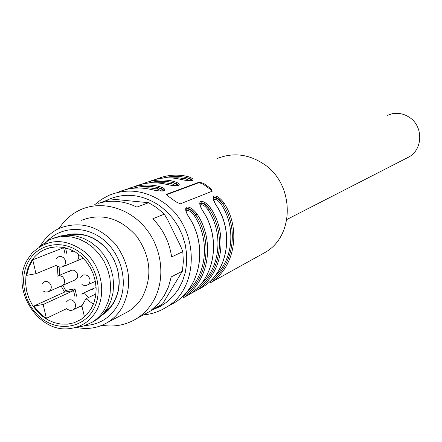<?xml version="1.0" encoding="UTF-8"?>
<svg xmlns="http://www.w3.org/2000/svg" width="442" height="442" viewBox="0 0 442 442"><rect width="100%" height="100%" fill="white"/><g stroke="black" fill="none" stroke-linecap="round" stroke-linejoin="round"><path stroke-width="0.66" d="M71.737 251.515L73.643 251.084M77.963 253.774C79.411 256.918 78.88 259.355 76.372 261.084L75.781 261.327M96.129 287.665L93.986 288.178L92.406 289.742M74.831 280.024L77.002 278.178C78.195 275.504 77.648 273.134 75.361 271.062L73.72 270.244L71.985 270.123L70.687 270.532L68.996 272.173M63.792 247.498L64.582 247.664M61.189 286.079L64.571 292.107L65.626 290.449L74.991 288.864L73.549 290.587L43.161 304.505L46.382 318.334L43.338 316.207L37.797 311.08L33.874 306.046L64.571 292.107L73.549 290.587L75.046 297.046M56.521 265.25L35.984 273.708L32.741 259.808L63.642 247.708L65.134 254.161M32.741 259.808L28.94 266.907L26.697 275.338L35.984 273.708M46.382 318.334L66.648 308.632M91.151 308.776L87.046 314.367L81.013 319.472L74.057 322.787L67.582 324.146L60.874 324.091L54.184 322.638L47.742 319.842L41.78 315.809L36.515 310.693L32.133 304.671L28.785 297.969L26.592 290.814L25.63 283.471L25.94 276.195L27.514 269.25L30.299 262.891C33.631 257.029 38.205 252.675 44.023 249.818L50.018 247.686L56.394 246.846L62.941 247.332L69.422 249.144L75.615 252.216L81.311 256.448L86.295 261.697L90.4 267.78L93.483 274.482L95.422 281.571L96.163 288.792L95.676 295.897L93.986 302.637L91.151 308.776M33.874 306.046L43.161 304.505M95.931 293.985L86.03 298.715L81.897 305.825L84.45 316.892M93.378 304.245L86.03 298.715M39.736 246.531L49.476 239.774L56.543 237.321L64.051 236.382L71.748 237L79.361 239.161L86.638 242.802L93.312 247.802L99.152 253.984L103.953 261.145L107.539 269.023L109.793 277.355L110.633 285.836L110.036 294.179L108.019 302.085L104.671 309.289C101.384 314.809 97.118 319.174 91.87 322.378L83.881 325.947L73.792 327.903M53.819 238.072L60.863 235.879L68.3 235.172L75.886 235.984L83.356 238.288L90.466 242.023L96.969 247.056L102.638 253.233L107.279 260.344L110.732 268.134L112.876 276.344L113.644 284.692L113.014 292.897L111.003 300.671L107.693 307.754L102.953 314.19L97.096 319.373L91.301 322.715M104.152 312.809L110.445 307.124L114.809 300.82M69.797 235.21L77.731 234.37L85.836 235.376M83.14 234.708L76.135 234.26L69.306 235.194M103.837 313.185L109.119 308.754L113.5 303.267M113.401 303.427L117.506 293.748C124.346 271.377 109.71 242.94 87.825 236.006C80.3 233.475 72.936 233.221 65.736 235.243L72.449 234.011L79.383 234.105L86.328 235.525L93.074 238.238L99.4 242.161L105.113 247.177L110.03 253.139L113.997 259.852L116.892 267.112L118.616 274.686L119.125 282.344L118.401 289.836L116.473 296.941L112.738 304.516L108.086 310.411L101.4 315.792L108.086 310.411L113.401 303.427M81.317 294.107L83.405 293.587L85.588 294.173L88.334 297.615M57.648 276.112L60.018 275.686L62.388 276.659C65.438 279.952 65.444 282.913 62.405 285.538L61.869 285.775M406.502 158.214L408.894 156.987C423.071 149.341 423.414 126.158 409.369 117.334C404.01 113.815 398.259 112.622 392.115 113.76L387.214 115.368M198.988 182.64L199.281 182.154L203.519 183.314L210.801 188.541L212.243 191.187L180.364 203.817L176.203 201.988L168.524 196.425L166.722 194.248L166.645 194.629L198.988 182.64L203.044 184.104L210.331 189.325L212.055 191.32M199.281 182.154L166.949 194.11M260.89 254.763L265.625 252.133C295.079 235.144 294.405 184.082 263.935 164.153C248.68 154.081 233.111 152.214 217.226 158.545M191.718 180.745C192.336 179.557 190.519 178.491 186.259 177.551L186.861 176.281C192.198 177.855 194.071 179.303 192.469 180.623C189.469 180.977 185.01 180.441 179.098 179.016L179.286 179.054M177.905 185.75C178.568 184.518 176.734 183.419 172.408 182.458L173.026 181.154C178.469 182.773 180.342 184.27 178.645 185.64C175.518 186.021 170.932 185.48 164.894 184.016L165.093 184.06M163.424 190.999C164.137 189.717 162.291 188.585 157.882 187.596L158.529 186.259C164.076 187.927 165.949 189.474 164.153 190.9C160.894 191.309 156.175 190.762 150.004 189.259L150.098 189.248M169.562 305.428L174.977 302.422C200.718 286.957 207.889 246.006 189.148 217.635C185.679 212.132 184.817 208.618 186.563 207.094C189.717 206.641 193.259 209.016 197.198 214.226L195.817 215.044C192.541 210.232 189.507 208.077 186.723 208.585L185.905 209.447C188.242 208.116 191.546 209.983 195.817 215.044L194.436 215.862C191.563 211.906 188.938 210.132 186.563 210.541L186.021 210.961M183.872 297.488L189.187 294.543C214.436 279.372 221.525 239.36 203.209 211.679C199.812 206.309 198.933 202.895 200.58 201.43C203.602 201.011 207.038 203.342 210.878 208.425L209.536 209.221C206.337 204.519 203.403 202.408 200.734 202.884L199.972 203.679C202.221 202.469 205.408 204.315 209.536 209.221L208.193 210.022C205.392 206.154 202.85 204.414 200.574 204.795L200.11 205.143M197.524 289.913L202.74 287.024C227.519 272.134 234.52 233.022 216.608 205.994C213.282 200.756 212.392 197.436 213.945 196.027C216.845 195.635 220.177 197.928 223.928 202.895L222.624 203.668C219.503 199.077 216.657 197.005 214.094 197.447L213.398 198.171M154.915 190.253L150.214 189.309M163.01 178.082C170.568 176.049 178.319 175.877 186.259 177.551L185.662 178.828L190.104 180.772M186.259 177.551L189.944 179.043L191.568 180.656M148.401 183.049C156.197 180.905 164.197 180.706 172.408 182.458L171.783 183.762L176.308 185.806M172.408 182.458L176.159 183.994L177.772 185.662M161.844 191.077L157.242 188.938L157.882 187.596L161.706 189.187L163.313 190.911M213.387 198.243L213.762 198.016C216.199 197.546 219.155 199.43 222.624 203.668L221.32 204.447C236.387 227.403 233.155 260.018 214.574 276.443M213.536 199.596L213.945 199.314C216.132 198.972 218.591 200.679 221.32 204.447M44.835 243.907C58.51 226.249 85.676 224.398 104.345 240.47C123.163 256.31 128.987 286.582 117.141 306.234C109.583 318.262 98.942 324.693 85.218 325.511M40.327 245.973C44.957 237.978 51.311 232.089 59.377 228.287C80.201 220.486 99.063 225.961 115.964 244.73C130.583 265.675 132.6 286.654 122.009 307.665C118.312 313.837 113.539 318.737 107.688 322.373C98.157 328.058 87.781 329.743 76.565 327.434M81.461 220.293C101.776 212.679 120.147 217.956 136.567 236.122C150.755 256.399 152.672 276.742 142.307 297.157C138.694 303.151 134.031 307.919 128.318 311.461L123.683 313.914M59.156 228.392C64.615 219.939 71.803 213.69 80.726 209.646C102.025 200.082 129.86 208.088 146.33 229.078C162.871 249.995 165.562 280.93 152.882 301.858C148.672 308.798 143.28 314.361 136.711 318.549C126.136 325.041 114.583 327.284 102.052 325.268M107.633 200.182L98.588 203.314C111.29 199.618 124.042 200.878 136.849 207.094L148.617 202.707L156.86 207.734L164.33 214.143L152.827 218.757C163.164 229.415 169.435 242.144 171.634 256.935L182.795 251.62L183.364 261.526L182.369 271.233L171.225 276.907L168.496 286.808L164.137 295.847L158.297 303.731L151.181 310.218L162.59 303.986L154.418 308.864M162.59 303.986L182.369 271.233M182.795 251.62L180.469 245.818L167.524 219.552L164.33 214.143M148.617 202.707L110.942 199.038M63.162 257.454L61.134 256.526L59.366 256.531L58.377 256.874L56.079 258.935L58.377 256.874L59.366 256.531L61.134 256.526L63.162 257.454C65.549 259.609 66.123 262.089 64.886 264.891C66.123 262.089 65.549 259.609 63.162 257.454M76.372 261.084L61.908 267.051L59.405 267.04L57.51 266.167L59.819 267.123L62.316 266.94L64.886 264.891L63.096 266.625L83.195 258.233M65.526 247.896L66.819 253.487M59.101 266.957L59.676 275.244M62.83 285.35L65.626 290.449M74.991 288.864L76.704 296.267M57.377 266.101L57.985 275.957M80.82 306.124L82.09 306.671M28.437 261.487C38.211 243.647 62.239 239.083 79.715 252.266C97.339 265.189 103.599 292.604 93.058 310.212C82.77 328.019 58.709 331.682 41.752 318.538C24.642 305.654 18.409 279.134 28.437 261.487M27.531 259.498L31.691 253.509C47.659 238.1 65.466 237.658 85.118 252.183C101.688 266.714 106.693 293.687 96.201 311.267C90.041 321.273 81.356 327.025 70.151 328.517C37.913 333.743 9.779 288.377 27.332 259.797M89.367 283.245C90.627 280.443 90.052 277.957 87.649 275.78L85.897 274.913L83.682 274.863L82.665 275.25L80.532 277.222L82.665 275.25L83.682 274.863L85.897 274.913L87.649 275.78C90.052 277.957 90.627 280.443 89.367 283.245L87.698 284.897L89.367 283.245M74.897 308.179C76.135 305.411 75.565 302.941 73.184 300.77L71.422 299.897L69.554 299.781L68.178 300.256L66.134 302.173L68.178 300.256L69.554 299.781L71.422 299.897L73.184 300.77C75.565 302.941 76.135 305.411 74.897 308.179L73.328 309.759L74.897 308.179M50.648 289.841C51.863 287.073 51.294 284.615 48.929 282.46L47.239 281.609L45.101 281.537L44.112 281.897L41.913 283.908L44.112 281.897L45.101 281.537L47.239 281.609L48.929 282.46C51.294 284.615 51.863 287.073 50.648 289.841L48.963 291.505L50.648 289.841M152.855 309.72L160.485 306.356L167.441 301.676L173.551 295.792L178.645 288.841L182.596 280.99L185.292 272.438L186.662 263.399L186.662 254.1L185.286 244.791L182.568 235.702L178.579 227.072L173.424 219.127L167.231 212.066L160.17 206.071C141.678 193.679 123.329 192.005 105.13 201.049M162.258 309.549L166.617 307.063C200.679 287.433 199.276 226.575 163.463 202.48C145.545 190.314 127.412 187.911 109.069 195.276L101.389 199.441L94.505 204.873M186.861 176.281C176.259 174.087 166.175 175.038 156.612 179.132L156.612 179.132M179.098 179.016C168.651 176.839 158.678 177.695 149.192 181.59M173.026 181.154C162.214 178.9 151.938 179.855 142.191 184.027L141.865 184.17L142.191 184.027M164.894 184.016C154.197 181.767 144.004 182.645 134.313 186.651M158.529 186.259C147.495 183.933 137.014 184.9 127.086 189.159L126.633 189.358L127.086 189.159M150.004 189.259C138.838 186.9 128.235 187.872 118.202 192.176C128.274 187.856 138.904 186.883 150.103 189.248M200.254 203.215L200.22 203.215C198.845 203.535 202.464 210.823 203.309 211.646C221.63 239.343 214.475 279.355 189.187 294.543L183.11 297.908C208.574 282.609 215.696 242.199 197.198 214.226M190.386 293.748L196.944 290.239C221.923 275.228 228.962 235.73 210.878 208.425M265.625 252.133L210.149 282.913C234.663 268.183 241.614 229.558 223.928 202.895M203.519 183.314L203.044 184.104M210.331 189.325L210.801 188.541M157.882 187.596C149.396 185.773 141.131 185.994 133.097 188.253M195.817 215.044C214.121 242.708 206.839 282.714 181.463 297.499M209.536 209.221C227.354 236.116 220.309 275.046 195.607 289.665M222.624 203.668C239.973 229.834 233.161 267.736 209.105 282.189M170.949 177.888L178.292 177.794L185.662 178.828M156.247 182.833L163.993 182.684L171.783 183.762M157.242 188.938L149.009 187.806L140.838 188.027M194.436 215.862C210.453 240.31 206.773 275.046 186.833 291.924M208.193 210.022C223.724 233.702 220.276 267.355 201.033 284.007M44.023 249.818L48.592 248.061M27.465 259.559L31.691 253.509M91.87 322.378L94.936 320.793M81.847 293.858L93.986 288.178M58.195 275.874L70.687 270.532M81.941 284.515L83.903 285.405L86.488 285.366L95.384 281.366L86.488 285.366L83.903 285.405L81.941 284.515M67.51 309.417L69.924 310.394L72.107 310.256L82.074 305.516L72.107 310.256L69.924 310.394L67.51 309.417M62.405 285.538L47.764 291.952L45.648 292.046L43.31 291.085L45.648 292.046L48.172 291.831L75.361 279.786M408.894 156.993L286.852 219.497M143.385 314.897C151.766 314.163 159.512 311.549 166.617 307.063L174.977 302.422C200.762 286.941 208.011 245.99 189.253 217.602C188.386 216.773 184.712 209.281 186.181 208.939L186.209 208.939M213.646 197.762L213.613 197.751C213.608 200.298 214.641 203.033 216.702 205.966C234.619 233.011 227.553 272.123 202.74 287.024L190.38 293.753M191.701 180.761L187.491 180.574M183.529 179.911L179.187 179.004C170.827 177.236 162.684 177.452 154.75 179.656M177.888 185.767L173.413 185.596M169.557 184.96L164.988 184.005C154.264 181.75 144.037 182.634 134.318 186.646M163.407 191.016L158.645 190.867M185.9 209.436L186.187 208.961M199.977 203.663L200.232 203.237M213.398 198.16L213.624 197.778M73.284 250.89L72.339 251.271M107.688 322.373L128.318 311.461M136.711 318.549L159.634 306.013"/></g></svg>

